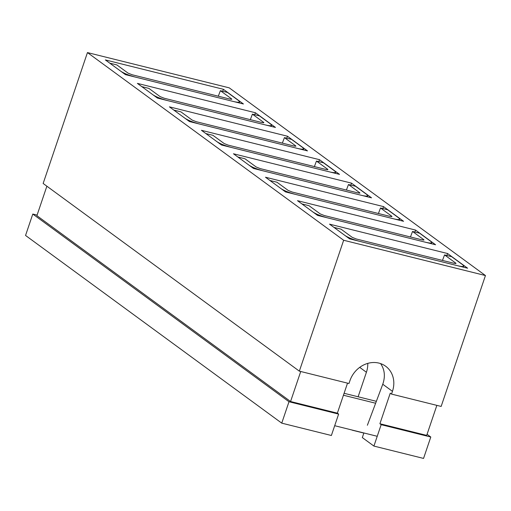 <?xml version="1.0" encoding="UTF-8"?>
<svg xmlns="http://www.w3.org/2000/svg" width="511" height="511" viewBox="0 0 511 511"><rect width="100%" height="100%" fill="white"/><g stroke="black" fill="none" stroke-linecap="round" stroke-linejoin="round"><path stroke-width="0.77" d="M250.333 119.663L252.402 114.145L259.492 115.908L270.696 124.116L271.616 125.329C271.188 125.962 269.048 125.815 265.19 124.888L167.353 100.539C161.067 98.847 156.283 96.943 153 94.829L141.803 86.627L148.893 88.39L160.09 96.592L164.191 98.227L262.034 122.57L263.868 122.697L263.606 122.353L263.433 122.806M252.402 114.145L263.606 122.353M218.306 96.202L220.375 90.683L227.465 92.446L238.669 100.654L239.589 101.868C239.167 102.5 237.027 102.353 233.169 101.427L135.326 77.078C129.04 75.385 124.256 73.482 120.973 71.368L109.776 63.166L116.866 64.929L128.063 73.13L132.164 74.766L230.007 99.108L231.841 99.236L231.579 98.891L231.406 99.345M220.375 90.683L231.579 98.891M282.359 143.118L284.429 137.606L291.519 139.369L302.716 147.577L303.643 148.79C303.215 149.423 301.075 149.276 297.217 148.35L199.373 124.001C193.088 122.308 188.31 120.404 185.027 118.29L173.823 110.089L180.913 111.852L192.117 120.053L196.218 121.688L294.055 146.031L295.895 146.159L295.626 145.814L295.454 146.267M284.429 137.606L295.626 145.814M314.386 166.58L316.456 161.067L323.54 162.83L334.743 171.038L335.663 172.252C335.242 172.884 333.102 172.737 329.244 171.811L231.4 147.462C225.115 145.769 220.33 143.866 217.054 141.751L205.85 133.55L212.94 135.313L224.137 143.514L228.238 145.15L326.082 169.492L327.915 169.62L327.653 169.275L327.481 169.729M316.456 161.067L327.653 169.275M346.407 190.041L348.476 184.528L355.567 186.291L366.77 194.499L367.69 195.713C367.262 196.345 365.122 196.198 361.264 195.272L263.427 170.923C257.142 169.23 252.357 167.327 249.074 165.213L237.877 157.011L244.967 158.774L256.164 166.976L260.265 168.611L358.109 192.954L359.942 193.081L359.68 192.736L359.508 193.19M348.476 184.528L359.68 192.736M378.434 213.502L380.503 207.99L387.594 209.753L398.791 217.961L399.717 219.174C399.289 219.807 397.149 219.66 393.291 218.734L295.447 194.384C289.162 192.692 284.384 190.788 281.101 188.674L269.897 180.472L276.988 182.235L288.191 190.437L292.292 192.072L390.129 216.415L391.969 216.543L391.701 216.198L391.535 216.651M380.503 207.99L391.701 216.198M410.461 236.963L412.53 231.451L419.62 233.214L430.818 241.422L431.738 242.636C431.316 243.268 429.176 243.121 425.318 242.188L327.474 217.846C321.189 216.153 316.405 214.25 313.128 212.135L301.924 203.934L309.014 205.697L320.218 213.898L324.313 215.533L422.156 239.876L423.989 240.004L423.728 239.659L423.555 240.113M412.53 231.451L423.728 239.659M442.481 260.425L444.551 254.912L451.641 256.675L462.845 264.883L463.764 266.097C463.336 266.729 461.197 266.582 457.339 265.65L359.501 241.307C353.216 239.614 348.432 237.711 345.149 235.597L333.951 227.395L341.041 229.158L352.239 237.36L356.339 238.995L454.183 263.337L456.016 263.465L455.755 263.12L455.582 263.574M344.088 393.291L376.358 401.32M444.551 254.912L455.755 263.12M375.636 403.243L343.437 395.227M377.233 436.292L334.692 425.708M427.068 434.293L430.792 437.02L423.549 458.424L373.918 446.077L362.318 437.582L363.877 432.97M373.918 446.077L381.161 424.673L379.903 423.747L390.257 393.163L391.515 394.09L392.448 391.337A24.541 21.558 126.2 0 0 385.677 366.246A24.541 21.558 126.2 0 0 349.907 380.752L348.975 383.505L299.344 371.152L43.148 183.468L87.451 52.576L229.254 87.854L485.45 275.544L441.146 406.437L391.515 394.09M367.377 425.254L382.765 384.24L392.448 391.337M380.599 363.596C384.726 369.632 385.447 376.511 382.765 384.24M467.616 268.211L349.575 238.835L329.525 224.15L447.572 253.526L467.616 268.211M446.901 255.494L447.572 253.526M359.718 367.358L366.413 372.264L358.109 396.785M366.413 372.264A24.541 21.558 126.2 0 0 367.773 363.385M297.504 200.689L415.545 230.065L435.589 244.75L317.548 215.38L297.504 200.689M233.45 153.766L351.491 183.142L371.542 197.827L253.501 168.458L233.45 153.766M169.403 106.844L287.444 136.22L307.494 150.905L189.447 121.535L169.403 106.844M105.355 59.921L223.396 89.297L243.44 103.982L125.399 74.612L105.355 59.921M299.344 371.152L343.654 240.259L87.451 52.576M343.654 240.259L485.45 275.544M137.376 83.382L255.417 112.759L275.467 127.443L157.426 98.074L137.376 83.382M201.43 130.305L319.471 159.681L339.515 174.366L221.474 144.996L201.43 130.305M265.477 177.228L383.518 206.604L403.569 221.289L285.521 191.919L265.477 177.228M347.525 383.141L337.362 413.163L338.627 414.089L331.377 435.493L281.746 423.146L25.55 235.456L32.793 214.045L37.086 215.112M363.845 433.079L352.232 430.192M414.875 232.032L415.545 230.065M254.753 114.732L255.417 112.759M286.78 138.194L287.444 136.22M318.8 161.655L319.471 159.681M350.827 185.116L351.491 183.142M382.854 208.577L383.518 206.604M281.746 423.146L288.996 401.735L32.793 214.045M338.627 414.089L288.996 401.735M430.792 437.02L381.161 424.673M300.73 371.497L290.567 401.518L36.894 215.68L46.871 186.196M337.362 413.163L290.567 401.518M436.86 405.37L426.698 435.391L379.903 423.747M222.726 91.271L223.396 89.297M271.22 126.383L271.616 125.329M239.193 102.922L239.589 101.868M303.247 149.844L303.643 148.79M335.267 173.306L335.663 172.252M367.294 196.767L367.69 195.713M399.321 220.228L399.717 219.174M431.341 243.69L431.738 242.636M463.368 267.151L463.764 266.097"/></g></svg>
